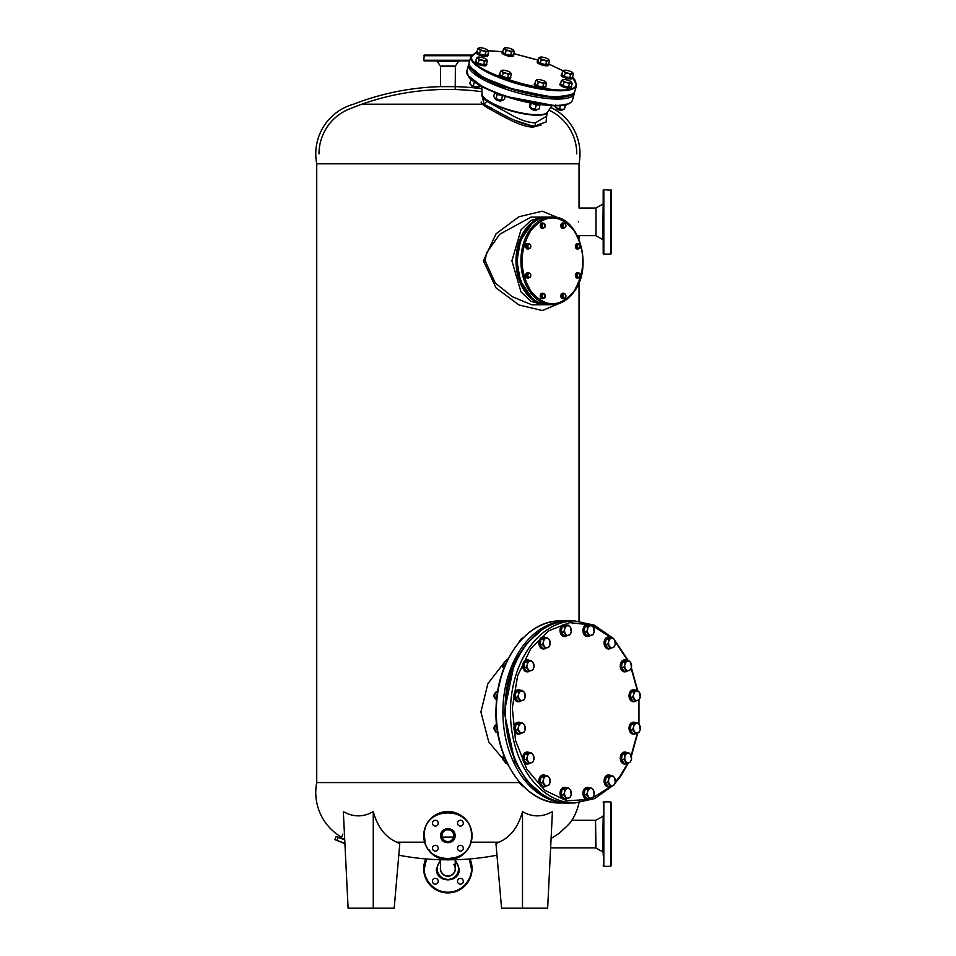 <?xml version="1.0" encoding="UTF-8"?>
<svg xmlns="http://www.w3.org/2000/svg" width="956" height="956" viewBox="0 0 956 956"><rect width="100%" height="100%" fill="white"/><g stroke="black" fill="none" stroke-linecap="round" stroke-linejoin="round"><path stroke-width="1.43" d="M548.923 110.095A48.338 48.338 0 0 1 576.767 153.88M481.991 91.704A257.773 257.773 0 0 0 455.223 89.541L440.537 89.541A257.773 257.773 0 0 0 348.737 109.259A48.338 48.338 0 0 0 318.993 153.88M519.263 782.582L316.735 782.582A51.552 51.552 0 0 0 341.256 837.002M373.258 811.62L373.258 908.2L348.104 908.2L343.335 811.62C353.409 817.284 363.388 817.284 373.258 811.62C377.584 827.215 385.483 837.408 396.931 842.212L424.607 842.212M471.153 842.212L498.817 842.212C510.229 837.468 518.128 827.263 522.502 811.62C532.301 817.284 542.267 817.284 552.425 811.62L547.657 908.2L522.502 908.2L522.502 811.62M551.098 838.412L558.077 834.086C566.131 827.203 570.732 822.602 571.867 820.296L595.528 820.296L595.528 847.876L602.686 851.7L603.188 815.635M578.954 802.801A51.552 51.552 0 0 1 571.867 820.296M455.379 66.119L458.545 61.315L437.215 61.315L440.369 66.119L455.379 66.119L455.223 89.541L455.223 86.638L440.537 86.638A260.677 260.677 0 0 0 353.577 104.192A51.552 51.552 0 0 0 316.735 163.811L579.025 163.811A51.552 51.552 0 0 0 550.692 107.371M398.783 855.202A260.677 260.677 0 0 0 440.537 859.767L445.639 859.767L440.537 859.767L440.537 868.717A7.349 7.349 0 0 0 447.874 876.066A7.349 7.349 0 0 0 455.223 868.717L455.223 859.767L450.109 859.767L455.223 859.767A260.677 260.677 0 0 0 496.965 855.202M522.502 908.2L501.553 908.2L495.973 843.718L498.817 842.212M396.931 842.212L399.775 843.718L394.195 908.2L373.258 908.2M546.963 113.083L546.103 121.938L535.42 125.822C520.411 126.264 495.602 109.964 483.856 104.192L361.918 104.192M483.856 104.192L482.063 94.166M455.223 86.638A260.677 260.677 0 0 1 481.872 88.753M532.05 298.141L520.351 280.765L516.909 260.857L520.638 240.195L532.05 223.573M469.241 65.104L477.331 75.022L499.761 86.112L556.249 98.229L573.481 93.712M568.521 620.958L567.267 620.934A91.023 64.363 -90 0 0 502.904 711.969A91.023 64.363 -90 0 0 567.267 802.992L560.658 802.992A91.023 64.363 -90 0 1 496.295 711.969L496.295 711.933M467.986 75.524L482.888 87.056L505.246 96.305L555.197 105.746M542.04 794.233L526.756 780.646L514.77 761.502L504.266 712.196L514.304 663.428L526.266 643.89L542.04 629.705M578.296 221.864C579.085 239.657 579.085 239.657 578.296 221.864C579.085 204.07 579.085 204.07 578.296 221.864M560.395 303.028L542.279 310.533L518.953 304.964L496.092 287.971L483.413 260.857L496.092 233.742L518.953 216.737L542.279 211.18L560.395 218.685M508.186 765.159L488.767 741.999L480.916 711.969L487.871 683.66L505.282 661.217M505.485 661.038L508.186 658.768M511.902 260.857L520.972 229.87L531.034 220.37L542.889 217.036L546.987 217.036A43.821 30.986 -90 0 1 547.728 217.048L546.987 217.036A43.821 30.986 -90 0 0 516.001 260.857A43.821 30.986 -90 0 0 516.025 262.291A43.821 30.986 -90 0 0 546.987 304.677L542.889 304.677L531.034 301.343L520.972 291.843L511.902 260.857M551.301 217.036L531.034 217.108L499.773 234.22L486.437 253.041L485.158 260.857L495.363 283.096L512.428 296.778L531.787 304.773L551.289 304.677M486.903 101.348L513.719 116.273C521.677 120.444 528.835 122.655 535.205 122.906L546.497 116.273L547.657 112.019A33.998 8.7 -164.7 0 1 538.192 115.198A33.998 8.7 -164.7 0 1 514.914 111.912A33.998 8.7 -164.7 0 1 482.099 94.047L481.932 94.644A33.998 8.7 15.3 0 0 486.903 101.348L483.903 104.192M541.072 95.481L537.224 95.361M502.88 86.267L499.797 85.108M541.216 124.997L533.257 127.029C521.426 127.507 501.613 115.461 490.07 109.259L493.344 109.259M491.444 107.753L490.07 109.259A33.627 8.604 -164.7 0 1 481.071 101.969M514.28 120.133L530.377 125.379M611.243 208.241L611.243 218.757M603.188 234.208L603.188 190.292A0.645 0.645 -0 0 1 603.834 189.647L611.243 190.292A0.645 0.645 -0 0 0 610.597 189.647L610.597 254.093L611.243 253.448A0.645 0.645 180 0 1 610.597 254.093L603.834 254.093A0.645 0.645 180 0 1 603.188 253.448L603.188 242.991M611.243 190.292L611.243 253.448M603.188 209.519L603.188 206.544M603.188 190.292L603.188 253.448L603.834 254.093L603.834 189.647L603.188 190.292M469.814 60.24L423.711 60.24L424.356 60.885A0.645 0.645 -90 0 1 423.711 60.24L424.356 55.078A0.645 0.645 -90 0 0 423.711 55.723L471.141 55.723M424.356 55.078L471.404 55.078A0.645 0.645 90 0 1 471.511 55.09M457.506 60.885L432.447 60.885M463.313 55.078L457.506 55.078M435.35 55.078L432.447 55.078M471.404 55.078L472.049 55.723M424.356 60.885L469.647 60.885M476.482 52.174L471.726 56.44C466.146 73.397 576.886 102.71 576.014 84.044L572.823 77.794M563.132 70.852L548.923 64.112M538.12 60.144L513.766 53.656M502.354 51.743L488.169 50.716M556.392 107.789L556.308 108.112A3.227 0.825 15.3 0 0 556.308 108.112A3.227 0.825 15.3 0 0 556.308 108.136A3.227 0.825 15.3 0 0 556.368 108.351A3.227 0.825 15.3 0 0 559.2 109.749A3.227 0.825 15.3 0 0 562.355 109.988A3.227 0.825 15.3 0 0 562.522 109.809A3.227 0.825 15.3 0 0 562.534 109.785M561.447 80.531L562.893 80.806A4.828 1.231 -164.7 0 0 566.86 82.491A4.828 1.231 -164.7 0 0 570.971 82.945A4.828 1.231 -164.7 0 0 571.592 82.168A4.828 1.231 -164.7 0 0 571.138 81.714L572.214 83.375L570.971 82.945L569.358 83.901L566.86 82.491L563.968 82.479L562.893 80.806A4.828 1.231 -164.7 0 1 562.355 80.017A4.828 1.231 -164.7 0 1 562.618 79.707A4.828 1.231 -164.7 0 1 563.06 79.575A4.828 1.231 -164.7 0 1 567.183 80.017A4.828 1.231 -164.7 0 1 571.138 81.714L572.214 83.375L571.318 86.649L568.462 87.175L563.072 85.753L560.539 83.805L561.447 80.531L563.06 79.575M556.535 108.542A2.904 0.741 15.3 0 0 556.583 108.709A2.904 0.741 15.3 0 0 559.14 109.976A2.904 0.741 15.3 0 0 561.985 110.191A2.904 0.741 15.3 0 0 562.116 110.071M569.358 83.901L568.462 87.175M563.968 82.479L563.072 85.753M561.184 75.189A5.963 1.53 15.3 0 0 561.16 75.249A5.963 1.53 15.3 0 0 561.16 75.297A5.963 1.53 15.3 0 0 566.609 78.32A5.963 1.53 15.3 0 0 572.668 78.404A5.963 1.53 15.3 0 0 572.668 78.344M572.68 76.874A5.963 1.53 -164.7 0 1 572.919 77.448A5.963 1.53 -164.7 0 1 572.907 77.496A5.963 1.53 -164.7 0 1 566.86 77.424A5.963 1.53 -164.7 0 1 561.399 74.401A5.963 1.53 -164.7 0 1 561.411 74.341A5.963 1.53 -164.7 0 1 561.937 73.923M562.678 71.222L564.124 71.497A4.828 1.231 -164.7 0 0 568.091 73.182A4.828 1.231 -164.7 0 0 572.214 73.636A4.828 1.231 -164.7 0 0 572.823 72.871A4.828 1.231 -164.7 0 0 572.369 72.405L573.445 74.078L572.214 73.636L570.589 74.592L568.091 73.182L565.199 73.17L564.124 71.497A4.828 1.231 -164.7 0 1 563.586 70.72A4.828 1.231 -164.7 0 1 563.849 70.409A4.828 1.231 -164.7 0 1 564.291 70.266A4.828 1.231 -164.7 0 1 568.414 70.72A4.828 1.231 -164.7 0 1 572.369 72.405L573.445 74.078L572.548 77.352L569.692 77.866L564.303 76.444L561.77 74.496L562.678 71.222L564.291 70.266M570.589 74.592L569.692 77.866M565.199 73.17L564.303 76.444M502.055 52.735A5.963 1.53 15.3 0 0 502.043 52.783A5.963 1.53 15.3 0 0 502.031 52.831A5.963 1.53 15.3 0 0 507.493 55.854A5.963 1.53 15.3 0 0 513.539 55.938A5.963 1.53 15.3 0 0 513.551 55.878M513.551 54.408A5.963 1.53 -164.7 0 1 513.802 54.982A5.963 1.53 -164.7 0 1 513.79 55.03A5.963 1.53 -164.7 0 1 507.732 54.958A5.963 1.53 -164.7 0 1 502.282 51.935A5.963 1.53 -164.7 0 1 502.282 51.875A5.963 1.53 -164.7 0 1 502.808 51.457M538.694 58.065L540.152 58.34A4.828 1.231 -164.7 0 0 544.107 60.025A4.828 1.231 -164.7 0 0 548.23 60.479A4.828 1.231 -164.7 0 0 548.852 59.714A4.828 1.231 -164.7 0 0 548.397 59.248L549.461 60.909L548.23 60.479L546.605 61.435L544.107 60.025L541.227 60.013L540.152 58.34A4.828 1.231 -164.7 0 1 539.602 57.563A4.828 1.231 -164.7 0 1 539.865 57.241A4.828 1.231 -164.7 0 1 540.307 57.109A4.828 1.231 -164.7 0 1 544.43 57.563A4.828 1.231 -164.7 0 1 548.397 59.248L549.461 60.909L548.565 64.183L545.709 64.709L540.319 63.287L537.798 61.339L538.694 58.065L540.307 57.109M546.605 61.435L545.709 64.709M541.227 60.013L540.319 63.287M487.835 54.408A5.963 1.53 -164.7 0 1 488.074 54.982A5.963 1.53 -164.7 0 1 488.062 55.03A5.963 1.53 -164.7 0 1 482.015 54.958A5.963 1.53 -164.7 0 1 476.554 51.935A5.963 1.53 -164.7 0 1 476.566 51.875L476.315 52.783A5.963 1.53 15.3 0 0 476.315 52.783A5.963 1.53 15.3 0 0 476.303 52.831A5.963 1.53 15.3 0 0 481.764 55.854A5.963 1.53 15.3 0 0 487.811 55.938A5.963 1.53 15.3 0 0 487.823 55.878M475.108 62.032A5.963 1.53 15.3 0 0 475.084 62.08A5.963 1.53 15.3 0 0 475.072 62.14A5.963 1.53 15.3 0 0 480.533 65.163A5.963 1.53 15.3 0 0 486.58 65.235A5.963 1.53 15.3 0 0 486.592 65.187M486.604 63.717A5.963 1.53 -164.7 0 1 486.843 64.291A5.963 1.53 -164.7 0 1 486.831 64.339A5.963 1.53 -164.7 0 1 480.784 64.255A5.963 1.53 -164.7 0 1 475.323 61.232A5.963 1.53 -164.7 0 1 475.335 61.184A5.963 1.53 -164.7 0 1 475.849 60.766M559.953 84.498A5.963 1.53 15.3 0 0 559.929 84.546A5.963 1.53 15.3 0 0 559.917 84.606A5.963 1.53 15.3 0 0 565.378 87.629A5.963 1.53 15.3 0 0 571.425 87.701A5.963 1.53 15.3 0 0 571.437 87.653M571.449 86.183A5.963 1.53 -164.7 0 1 571.688 86.757A5.963 1.53 -164.7 0 1 571.676 86.805A5.963 1.53 -164.7 0 1 565.629 86.721A5.963 1.53 -164.7 0 1 560.168 83.698A5.963 1.53 -164.7 0 1 560.18 83.65A5.963 1.53 -164.7 0 1 560.706 83.232M537.2 62.032A5.963 1.53 15.3 0 0 537.188 62.08A5.963 1.53 15.3 0 0 537.176 62.14A5.963 1.53 15.3 0 0 542.626 65.163A5.963 1.53 15.3 0 0 548.684 65.235A5.963 1.53 15.3 0 0 548.696 65.187M548.696 63.717A5.963 1.53 -164.7 0 1 548.935 64.291A5.963 1.53 -164.7 0 1 548.935 64.339A5.963 1.53 -164.7 0 1 542.877 64.255A5.963 1.53 -164.7 0 1 537.427 61.232A5.963 1.53 -164.7 0 1 537.427 61.184A5.963 1.53 -164.7 0 1 537.953 60.766M503.549 48.756L505.007 49.031A4.828 1.231 -164.7 0 0 508.962 50.728A4.828 1.231 -164.7 0 0 513.085 51.17A4.828 1.231 -164.7 0 0 513.707 50.405A4.828 1.231 -164.7 0 0 513.253 49.939L514.316 51.612L513.085 51.17L511.46 52.126L508.962 50.728L506.083 50.704L505.007 49.031A4.828 1.231 -164.7 0 1 504.457 48.254A4.828 1.231 -164.7 0 1 504.72 47.943A4.828 1.231 -164.7 0 1 505.174 47.8A4.828 1.231 -164.7 0 1 509.285 48.254A4.828 1.231 -164.7 0 1 513.253 49.939L514.316 51.612L513.42 54.886L510.564 55.4L505.186 53.978L502.653 52.03L503.549 48.756L505.174 47.8M511.46 52.126L510.564 55.4M506.083 50.704L505.186 53.978M495.459 98.779A3.227 0.825 15.3 0 0 495.447 98.803A3.227 0.825 15.3 0 0 495.435 98.827A3.227 0.825 15.3 0 0 495.495 99.042A3.227 0.825 15.3 0 0 498.339 100.452A3.227 0.825 15.3 0 0 501.494 100.691A3.227 0.825 15.3 0 0 501.661 100.511A3.227 0.825 15.3 0 0 501.661 100.476L501.745 100.189M500.574 71.222L502.031 71.497A4.828 1.231 -164.7 0 0 505.987 73.182A4.828 1.231 -164.7 0 0 510.11 73.636A4.828 1.231 -164.7 0 0 510.731 72.871A4.828 1.231 -164.7 0 0 510.277 72.405L511.352 74.078L510.11 73.636L508.496 74.592L505.987 73.182L503.107 73.17L502.031 71.497A4.828 1.231 -164.7 0 1 501.494 70.72A4.828 1.231 -164.7 0 1 501.745 70.409A4.828 1.231 -164.7 0 1 502.199 70.266A4.828 1.231 -164.7 0 1 506.322 70.72A4.828 1.231 -164.7 0 1 510.277 72.405L511.352 74.078L510.444 77.352L507.588 77.866L502.211 76.444L499.677 74.496L500.574 71.222L502.199 70.266M495.662 99.233A2.904 0.741 15.3 0 0 495.722 99.4A2.904 0.741 15.3 0 0 498.267 100.667A2.904 0.741 15.3 0 0 501.111 100.882A2.904 0.741 15.3 0 0 501.243 100.774M508.496 74.592L507.588 77.866M503.107 73.17L502.211 76.444M530.676 107.789L530.592 108.112A3.227 0.825 15.3 0 0 530.592 108.112A3.227 0.825 15.3 0 0 530.58 108.136A3.227 0.825 15.3 0 0 530.64 108.351A3.227 0.825 15.3 0 0 533.472 109.749A3.227 0.825 15.3 0 0 536.639 109.988A3.227 0.825 15.3 0 0 536.806 109.809A3.227 0.825 15.3 0 0 536.806 109.785M535.719 80.531L537.176 80.806A4.828 1.231 -164.7 0 0 541.132 82.491A4.828 1.231 -164.7 0 0 545.255 82.945A4.828 1.231 -164.7 0 0 545.876 82.168A4.828 1.231 -164.7 0 0 545.422 81.714L546.485 83.375L545.255 82.945L543.629 83.901L541.132 82.491L538.252 82.479L537.176 80.806A4.828 1.231 -164.7 0 1 536.627 80.017A4.828 1.231 -164.7 0 1 536.89 79.707A4.828 1.231 -164.7 0 1 537.344 79.575A4.828 1.231 -164.7 0 1 541.455 80.017A4.828 1.231 -164.7 0 1 545.422 81.714L546.485 83.375L545.589 86.649L542.733 87.175L537.356 85.753L534.822 83.805L535.719 80.531L537.344 79.575M530.807 108.542A2.904 0.741 15.3 0 0 530.867 108.709A2.904 0.741 15.3 0 0 533.412 109.976A2.904 0.741 15.3 0 0 536.256 110.191A2.904 0.741 15.3 0 0 536.388 110.071M543.629 83.901L542.733 87.175M538.252 82.479L537.356 85.753M477.833 48.756L479.279 49.031A4.828 1.231 -164.7 0 0 483.246 50.728A4.828 1.231 -164.7 0 0 487.357 51.17A4.828 1.231 -164.7 0 0 487.978 50.405A4.828 1.231 -164.7 0 0 487.524 49.939L488.6 51.612L487.357 51.17L485.744 52.126L483.246 50.728L480.354 50.704L479.279 49.031A4.828 1.231 -164.7 0 1 478.741 48.254A4.828 1.231 -164.7 0 1 479.004 47.943A4.828 1.231 -164.7 0 1 479.446 47.8A4.828 1.231 -164.7 0 1 483.569 48.254A4.828 1.231 -164.7 0 1 487.524 49.939L488.6 51.612L487.703 54.886L484.847 55.4L479.458 53.978L476.925 52.03L477.833 48.756L479.446 47.8M485.744 52.126L484.847 55.4M480.354 50.704L479.458 53.978M471.547 85.323L471.463 85.646A3.227 0.825 15.3 0 0 471.463 85.646A3.227 0.825 15.3 0 0 471.463 85.67A3.227 0.825 15.3 0 0 471.523 85.885A3.227 0.825 15.3 0 0 474.355 87.283A3.227 0.825 15.3 0 0 477.51 87.522A3.227 0.825 15.3 0 0 477.677 87.343A3.227 0.825 15.3 0 0 477.689 87.319M476.59 58.065L478.048 58.34A4.828 1.231 -164.7 0 0 482.003 60.025A4.828 1.231 -164.7 0 0 486.126 60.479A4.828 1.231 -164.7 0 0 486.747 59.714A4.828 1.231 -164.7 0 0 486.293 59.248L487.369 60.909L486.126 60.479L484.513 61.435L482.003 60.025L479.123 60.013L478.048 58.34A4.828 1.231 -164.7 0 1 477.51 57.563A4.828 1.231 -164.7 0 1 477.773 57.241A4.828 1.231 -164.7 0 1 478.215 57.109A4.828 1.231 -164.7 0 1 482.338 57.563A4.828 1.231 -164.7 0 1 486.293 59.248L487.369 60.909L486.473 64.183L483.617 64.709L478.227 63.287L475.694 61.339L476.59 58.065L478.215 57.109M471.69 86.076A2.904 0.741 15.3 0 0 471.738 86.243A2.904 0.741 15.3 0 0 474.296 87.51A2.904 0.741 15.3 0 0 477.14 87.725A2.904 0.741 15.3 0 0 477.271 87.605M484.513 61.435L483.617 64.709M479.123 60.013L478.227 63.287M534.225 84.498A5.963 1.53 15.3 0 0 534.213 84.546A5.963 1.53 15.3 0 0 534.201 84.606A5.963 1.53 15.3 0 0 539.662 87.629A5.963 1.53 15.3 0 0 545.709 87.701A5.963 1.53 15.3 0 0 545.721 87.653M545.721 86.183A5.963 1.53 -164.7 0 1 545.972 86.757A5.963 1.53 -164.7 0 1 545.96 86.805A5.963 1.53 -164.7 0 1 539.901 86.721A5.963 1.53 -164.7 0 1 534.452 83.698A5.963 1.53 -164.7 0 1 534.464 83.65A5.963 1.53 -164.7 0 1 534.978 83.232M499.08 75.189A5.963 1.53 15.3 0 0 499.068 75.249A5.963 1.53 15.3 0 0 499.056 75.297A5.963 1.53 15.3 0 0 504.517 78.32A5.963 1.53 15.3 0 0 510.564 78.404A5.963 1.53 15.3 0 0 510.576 78.344M510.576 76.874A5.963 1.53 -164.7 0 1 510.827 77.448A5.963 1.53 -164.7 0 1 510.815 77.496A5.963 1.53 -164.7 0 1 504.756 77.424A5.963 1.53 -164.7 0 1 499.307 74.401A5.963 1.53 -164.7 0 1 499.319 74.341A5.963 1.53 -164.7 0 1 499.833 73.923M470.495 78.822L470.471 78.906A5.963 1.53 15.3 0 0 470.567 79.348A5.963 1.53 15.3 0 0 473.053 80.997M471.798 78.954L471.344 80.077M480.378 85.658L479.326 86.829A4.828 1.231 15.3 0 0 479.326 86.829L475.813 86.781A4.828 1.231 15.3 0 0 479.303 86.841L478.645 86.614L479.087 85M470.244 84.176A4.828 1.231 15.3 0 0 470.328 84.379A4.828 1.231 15.3 0 0 471.392 85.239A4.828 1.231 15.3 0 0 475.813 86.781L471.392 85.239L469.814 83.542L470.746 80.125M474.307 82.144L473.363 85.55M496.021 93.15L497.024 94.811L498.339 94.668M494.264 97.464A4.828 1.231 15.3 0 0 494.3 97.536A4.828 1.231 15.3 0 0 494.694 97.954A4.828 1.231 15.3 0 0 498.578 99.651A4.828 1.231 15.3 0 0 502.76 100.153A4.828 1.231 15.3 0 0 503.286 99.998A4.828 1.231 15.3 0 0 503.346 99.962M501.338 95.481L502.402 96.269L504.087 95.349M505.246 96.329L504.445 99.221L502.76 100.153L498.578 99.651L494.694 97.954L493.69 96.293L494.694 97.954M502.402 96.269L501.458 99.687M497.024 94.811L496.08 98.217M494.634 92.875L493.69 96.293M535.193 104.491L536.208 105.363L537.2 104.921M539.782 105.088L539.327 108.841L537.105 109.498L532.528 108.59L529.445 106.845A4.828 1.231 15.3 0 0 532.528 108.59A4.828 1.231 15.3 0 0 537.105 109.498A4.828 1.231 15.3 0 0 538.431 109.307A4.828 1.231 15.3 0 0 538.598 109.175M530.771 102.029L531.106 103.583L532.289 103.511M539.327 108.841L538.431 109.307M529.445 106.845L529.779 102.854M536.208 105.363L535.276 108.781M531.106 103.583L530.174 107M564.59 105.1L565.355 105.614L565.725 104.216M555.054 106.654L555.173 106.845A4.828 1.231 15.3 0 0 557.157 108.159A4.828 1.231 15.3 0 0 561.817 109.426A4.828 1.231 15.3 0 0 564.148 109.307L564.363 109.187M565.355 105.614L564.422 109.02L561.817 109.426L557.157 108.159L555.089 106.486L555.448 105.1M555.293 105.793L555.089 106.486M560.371 105.602L559.595 108.446M494.479 92.385A5.963 1.53 15.3 0 0 497 94.142A5.963 1.53 15.3 0 0 503.633 95.791M531.655 103.224A5.963 1.53 15.3 0 0 536.471 104.79A5.963 1.53 15.3 0 0 540.965 104.73M564.327 105.088A5.963 1.53 15.3 0 0 565.856 105.052A5.963 1.53 15.3 0 0 566.812 104.527L566.824 104.479M530.95 230.432C519.156 250.711 519.156 270.99 530.95 291.269C545.29 307.94 559.63 307.94 573.97 291.269C585.753 270.99 585.753 250.711 573.97 230.432C559.63 213.762 545.29 213.762 530.95 230.432M541.992 296.611L542.434 295.44A2.091 1.482 -90 0 1 542.817 294.508A2.091 1.482 -90 0 1 543.486 293.958L541.371 294.269L540.929 296.611L542.136 298.32L543.199 298.32L541.992 296.611L540.929 296.611M544.084 293.647L544.908 294.508A2.091 1.482 -90 0 1 545.302 296.527A2.091 1.482 -90 0 1 544.251 298.009A2.091 1.482 -90 0 1 542.817 297.459A2.091 1.482 -90 0 1 542.434 295.44L542.434 294.269L543.486 293.958A2.091 1.482 -90 0 1 544.908 294.508L544.848 297.686L543.199 298.32M541.371 294.269L542.434 294.269M542.375 293.265A2.737 1.936 90 0 0 542.172 293.241A2.737 1.936 90 0 0 540.797 294.042A2.737 1.936 90 0 0 540.379 297.029A2.737 1.936 90 0 0 542.172 298.726A2.737 1.936 90 0 0 542.375 298.702M543.749 298.164A2.737 1.936 -90 0 1 542.578 298.726A2.737 1.936 -90 0 1 540.785 297.029A2.737 1.936 -90 0 1 541.216 294.042A2.737 1.936 -90 0 1 542.578 293.241A2.737 1.936 -90 0 1 543.594 293.647M527.437 276.033L527.891 274.862A2.091 1.482 -90 0 1 528.274 273.93A2.091 1.482 -90 0 1 528.931 273.38L526.816 273.691L526.374 276.033L527.592 277.742L528.644 277.742L527.437 276.033L526.374 276.033M529.528 273.069L530.365 273.93A2.091 1.482 -90 0 1 530.747 275.949A2.091 1.482 -90 0 1 529.696 277.431A2.091 1.482 -90 0 1 528.274 276.882A2.091 1.482 -90 0 1 527.891 274.862L527.879 273.691L528.931 273.38A2.091 1.482 -90 0 1 530.365 273.93L530.293 277.109L528.644 277.742M526.816 273.691L527.879 273.691M527.437 246.935L527.891 245.764A2.091 1.482 -90 0 1 528.274 244.82A2.091 1.482 -90 0 1 528.931 244.282L526.816 244.593L526.374 246.935L527.592 248.644L528.644 248.644L527.437 246.935L526.374 246.935M529.528 243.971L530.365 244.82A2.091 1.482 -90 0 1 530.747 246.851A2.091 1.482 -90 0 1 529.696 248.321A2.091 1.482 -90 0 1 528.274 247.783A2.091 1.482 -90 0 1 527.891 245.764L527.879 244.593L528.931 244.282A2.091 1.482 -90 0 1 530.365 244.82L530.293 248.01L528.644 248.644M526.816 244.593L527.879 244.593M562.57 296.611L563.012 295.44A2.091 1.482 -90 0 1 563.395 294.508A2.091 1.482 -90 0 1 564.064 293.958L561.949 294.269L561.507 296.611L562.714 298.32L563.777 298.32L562.57 296.611L561.507 296.611M564.661 293.647L565.486 294.508A2.091 1.482 -90 0 1 565.88 296.527A2.091 1.482 -90 0 1 564.829 298.009A2.091 1.482 -90 0 1 563.395 297.459A2.091 1.482 -90 0 1 563.012 295.44L563.012 294.269L564.064 293.958A2.091 1.482 -90 0 1 565.486 294.508L565.426 297.686L563.777 298.32M561.949 294.269L563.012 294.269M577.113 276.033L577.567 274.862A2.091 1.482 -90 0 1 577.95 273.93A2.091 1.482 -90 0 1 578.607 273.38L576.504 273.691L576.062 276.033L577.269 277.742L578.32 277.742L577.113 276.033L576.062 276.033M579.205 273.069L580.041 273.93A2.091 1.482 -90 0 1 580.423 275.949A2.091 1.482 -90 0 1 579.384 277.431A2.091 1.482 -90 0 1 577.95 276.882A2.091 1.482 -90 0 1 577.567 274.862L577.555 273.691L578.607 273.38A2.091 1.482 -90 0 1 580.041 273.93L579.969 277.109L578.32 277.742M576.504 273.691L577.555 273.691M562.57 226.357L563.012 225.186A2.091 1.482 -90 0 1 563.395 224.242A2.091 1.482 -90 0 1 564.064 223.704L561.949 224.015L561.507 226.357L562.714 228.066L563.777 228.066L562.57 226.357L561.507 226.357M564.661 223.393L565.486 224.242A2.091 1.482 -90 0 1 565.88 226.273A2.091 1.482 -90 0 1 564.829 227.743A2.091 1.482 -90 0 1 563.395 227.205A2.091 1.482 -90 0 1 563.012 225.186L563.012 224.015L564.064 223.704A2.091 1.482 -90 0 1 565.486 224.242L565.426 227.432L563.777 228.066M561.949 224.015L563.012 224.015M577.113 246.935L577.567 245.764A2.091 1.482 -90 0 1 577.95 244.82A2.091 1.482 -90 0 1 578.607 244.282L576.504 244.593L576.062 246.935L577.269 248.644L578.32 248.644L577.113 246.935L576.062 246.935M579.205 243.971L580.041 244.82A2.091 1.482 -90 0 1 580.423 246.851A2.091 1.482 -90 0 1 579.384 248.321A2.091 1.482 -90 0 1 577.95 247.783A2.091 1.482 -90 0 1 577.567 245.764L577.555 244.593L578.607 244.282A2.091 1.482 -90 0 1 580.041 244.82L579.969 248.01L578.32 248.644M576.504 244.593L577.555 244.593M541.992 226.357L542.434 225.186A2.091 1.482 -90 0 1 542.817 224.242A2.091 1.482 -90 0 1 543.486 223.704L541.371 224.015L540.929 226.357L542.136 228.066L543.199 228.066L541.992 226.357L540.929 226.357M544.084 223.393L544.908 224.242A2.091 1.482 -90 0 1 545.302 226.273A2.091 1.482 -90 0 1 544.251 227.743A2.091 1.482 -90 0 1 542.817 227.205A2.091 1.482 -90 0 1 542.434 225.186L542.434 224.015L543.486 223.704A2.091 1.482 -90 0 1 544.908 224.242L544.848 227.432L543.199 228.066M541.371 224.015L542.434 224.015M527.82 272.687A2.737 1.936 90 0 0 527.616 272.663A2.737 1.936 90 0 0 526.254 273.464A2.737 1.936 90 0 0 525.836 276.451A2.737 1.936 90 0 0 527.616 278.148A2.737 1.936 90 0 0 527.82 278.124M529.194 277.587A2.737 1.936 -90 0 1 528.035 278.148A2.737 1.936 -90 0 1 526.242 276.451A2.737 1.936 -90 0 1 526.66 273.464A2.737 1.936 -90 0 1 528.035 272.663A2.737 1.936 -90 0 1 529.038 273.069M527.82 243.577A2.737 1.936 90 0 0 527.616 243.565A2.737 1.936 90 0 0 526.254 244.366A2.737 1.936 90 0 0 525.836 247.353A2.737 1.936 90 0 0 527.616 249.038A2.737 1.936 90 0 0 527.82 249.026M529.194 248.488A2.737 1.936 -90 0 1 528.035 249.038A2.737 1.936 -90 0 1 526.242 247.353A2.737 1.936 -90 0 1 526.66 244.366A2.737 1.936 -90 0 1 528.035 243.565A2.737 1.936 -90 0 1 529.038 243.971M562.953 293.265A2.737 1.936 90 0 0 562.749 293.241A2.737 1.936 90 0 0 561.375 294.042A2.737 1.936 90 0 0 560.957 297.029A2.737 1.936 90 0 0 562.749 298.726A2.737 1.936 90 0 0 562.953 298.702M564.327 298.164A2.737 1.936 -90 0 1 563.156 298.726A2.737 1.936 -90 0 1 561.363 297.029A2.737 1.936 -90 0 1 561.793 294.042A2.737 1.936 -90 0 1 563.156 293.241A2.737 1.936 -90 0 1 564.171 293.647M577.508 272.687A2.737 1.936 90 0 0 577.293 272.663A2.737 1.936 90 0 0 575.93 273.464A2.737 1.936 90 0 0 575.512 276.451A2.737 1.936 90 0 0 577.293 278.148A2.737 1.936 90 0 0 577.508 278.124M578.87 277.587A2.737 1.936 -90 0 1 577.711 278.148A2.737 1.936 -90 0 1 575.918 276.451A2.737 1.936 -90 0 1 576.337 273.464A2.737 1.936 -90 0 1 577.711 272.663A2.737 1.936 -90 0 1 578.727 273.069M562.953 222.999A2.737 1.936 90 0 0 562.749 222.987A2.737 1.936 90 0 0 561.375 223.788A2.737 1.936 90 0 0 560.957 226.775A2.737 1.936 90 0 0 562.749 228.46A2.737 1.936 90 0 0 562.953 228.448M564.327 227.91A2.737 1.936 -90 0 1 563.156 228.46A2.737 1.936 -90 0 1 561.363 226.775A2.737 1.936 -90 0 1 561.793 223.788A2.737 1.936 -90 0 1 563.156 222.987A2.737 1.936 -90 0 1 564.171 223.393M577.508 243.577A2.737 1.936 90 0 0 577.293 243.565A2.737 1.936 90 0 0 575.93 244.366A2.737 1.936 90 0 0 575.512 247.353A2.737 1.936 90 0 0 577.293 249.038A2.737 1.936 90 0 0 577.508 249.026M578.87 248.488A2.737 1.936 -90 0 1 577.711 249.038A2.737 1.936 -90 0 1 575.918 247.353A2.737 1.936 -90 0 1 576.337 244.366A2.737 1.936 -90 0 1 577.711 243.565A2.737 1.936 -90 0 1 578.727 243.971M542.375 222.999A2.737 1.936 90 0 0 542.172 222.987A2.737 1.936 90 0 0 540.797 223.788A2.737 1.936 90 0 0 540.379 226.775A2.737 1.936 90 0 0 542.172 228.46A2.737 1.936 90 0 0 542.375 228.448M543.749 227.91A2.737 1.936 -90 0 1 542.578 228.46A2.737 1.936 -90 0 1 540.785 226.775A2.737 1.936 -90 0 1 541.216 223.788A2.737 1.936 -90 0 1 542.578 222.987A2.737 1.936 -90 0 1 543.594 223.393M611.207 637.592L591.346 624.997L569.633 622.643L548.636 630.793L530.831 648.515L517.65 675.701L512.308 707.798L515.523 740.446L526.852 769.257L544.777 790.337L566.872 800.829L590.163 799.347L611.493 786.059M615.306 782.08L620.563 775.424L627.829 763.127M631.139 755.622L637.389 732.965M638.596 723.835L638.596 700.103M637.293 690.399L631.139 668.304M627.674 660.488L615.317 641.87M623.838 759.506L624.877 756.817A4.828 3.418 -90 0 1 625.762 754.654A4.828 3.418 -90 0 1 627.291 753.4L628.666 752.683L626.18 752.683L622.38 754.117L621.352 759.506L624.149 763.45L626.622 763.45L623.838 759.506L621.352 759.506M628.666 752.683L630.59 754.654A4.828 3.418 -90 0 1 631.474 759.315A4.828 3.418 -90 0 1 629.06 762.721A4.828 3.418 -90 0 1 625.762 761.478A4.828 3.418 -90 0 1 624.877 756.817L624.865 754.117L627.291 753.4A4.828 3.418 -90 0 1 630.59 754.654L631.474 759.315L630.434 762.004L626.622 763.45M622.38 754.117L624.865 754.117M633.589 689.838A5.963 4.218 90 0 0 633.242 689.814A5.963 4.218 90 0 0 630.267 691.558A5.963 4.218 90 0 0 629.347 698.059A5.963 4.218 90 0 0 633.242 701.74A5.963 4.218 90 0 0 633.589 701.716M635.931 701.023A5.963 4.218 -90 0 1 633.924 701.74A5.963 4.218 -90 0 1 630.028 698.059A5.963 4.218 -90 0 1 630.948 691.558A5.963 4.218 -90 0 1 633.924 689.814A5.963 4.218 -90 0 1 635.74 690.399M586.506 794.783L587.546 792.094A4.828 3.418 -90 0 1 588.43 789.931A4.828 3.418 -90 0 1 589.96 788.676L591.334 787.959L588.848 787.959L585.036 789.405L584.02 794.783L586.805 798.726L589.29 798.726L586.506 794.783L584.02 794.783M591.334 787.959L593.258 789.931A4.828 3.418 -90 0 1 594.142 794.591A4.828 3.418 -90 0 1 591.728 798.009A4.828 3.418 -90 0 1 588.43 796.754A4.828 3.418 -90 0 1 587.546 792.094L587.522 789.405L589.96 788.676A4.828 3.418 -90 0 1 593.258 789.931L594.142 794.591L593.102 797.292L589.29 798.726M585.036 789.405L587.522 789.405M607.658 782.402L608.697 779.702A4.828 3.418 -90 0 1 609.57 777.539A4.828 3.418 -90 0 1 611.111 776.296L612.485 775.567L610 775.567L606.188 777.013L605.172 782.402L607.956 786.334L610.442 786.334L607.658 782.402L605.172 782.402M612.485 775.567L614.397 777.539A4.828 3.418 -90 0 1 615.282 782.199A4.828 3.418 -90 0 1 612.868 785.617A4.828 3.418 -90 0 1 609.57 784.374A4.828 3.418 -90 0 1 608.697 779.702L608.673 777.013L611.111 776.296A4.828 3.418 -90 0 1 614.397 777.539L615.282 782.199L614.254 784.9L610.442 786.334M606.188 777.013L608.673 777.013M632.597 697.223L633.637 694.534A4.828 3.418 -90 0 1 634.521 692.371A4.828 3.418 -90 0 1 636.051 691.116L637.425 690.399L634.951 690.399L631.139 691.833L630.123 697.223L632.908 701.166L635.393 701.166L632.597 697.223L630.123 697.223M637.425 690.399L639.349 692.371A4.828 3.418 -90 0 1 640.233 697.032A4.828 3.418 -90 0 1 637.819 700.437A4.828 3.418 -90 0 1 634.521 699.195A4.828 3.418 -90 0 1 633.637 694.534L633.625 691.833L636.051 691.116A4.828 3.418 -90 0 1 639.349 692.371L640.233 697.032L639.194 699.72L635.393 701.166M631.139 691.833L633.625 691.833M520.315 640.03A3.227 2.282 90 0 0 519.622 640.699A3.227 2.282 90 0 0 519 642.336M542.458 644.416L543.498 641.727A4.828 3.418 -90 0 1 544.382 639.564A4.828 3.418 -90 0 1 545.912 638.309L547.286 637.592L544.812 637.592L541 639.038L539.985 644.416L542.769 648.359L545.255 648.359L542.458 644.416L539.985 644.416M547.286 637.592L549.21 639.564A4.828 3.418 -90 0 1 550.094 644.225A4.828 3.418 -90 0 1 547.68 647.642A4.828 3.418 -90 0 1 544.382 646.387A4.828 3.418 -90 0 1 543.498 641.727L543.486 639.038L545.912 638.309A4.828 3.418 -90 0 1 549.21 639.564L550.094 644.225L549.055 646.913L545.255 648.359M541 639.038L543.486 639.038M563.61 632.035L564.649 629.335A4.828 3.418 -90 0 1 565.534 627.172A4.828 3.418 -90 0 1 567.063 625.929L568.438 625.2L565.952 625.2L562.152 626.646L561.124 632.035L563.92 635.967L566.394 635.967L563.61 632.035L561.124 632.035M568.438 625.2L570.362 627.172A4.828 3.418 -90 0 1 571.246 631.832A4.828 3.418 -90 0 1 568.832 635.25A4.828 3.418 -90 0 1 565.534 634.007A4.828 3.418 -90 0 1 564.649 629.335L564.638 626.646L567.063 625.929A4.828 3.418 -90 0 1 570.362 627.172L571.246 631.832L570.206 634.533L566.394 635.967M562.152 626.646L564.638 626.646M632.597 729.595L633.637 726.907A4.828 3.418 -90 0 1 634.521 724.744A4.828 3.418 -90 0 1 636.051 723.489L637.425 722.772L634.951 722.772L631.139 724.206L630.123 729.595L632.908 733.539L635.393 733.539L632.597 729.595L630.123 729.595M637.425 722.772L639.349 724.744A4.828 3.418 -90 0 1 640.233 729.404A4.828 3.418 -90 0 1 637.819 732.822A4.828 3.418 -90 0 1 634.521 731.567A4.828 3.418 -90 0 1 633.637 726.907L633.625 724.206L636.051 723.489A4.828 3.418 -90 0 1 639.349 724.744L640.233 729.404L639.194 732.093L635.393 733.539M631.139 724.206L633.625 724.206M607.658 644.416L608.697 641.727A4.828 3.418 -90 0 1 609.57 639.564A4.828 3.418 -90 0 1 611.111 638.309L612.485 637.592L610 637.592L606.188 639.038L605.172 644.416L607.956 648.359L610.442 648.359L607.658 644.416L605.172 644.416M612.485 637.592L614.397 639.564A4.828 3.418 -90 0 1 615.282 644.225A4.828 3.418 -90 0 1 612.868 647.642A4.828 3.418 -90 0 1 609.57 646.387A4.828 3.418 -90 0 1 608.697 641.727L608.673 639.038L611.111 638.309A4.828 3.418 -90 0 1 614.397 639.564L615.282 644.225L614.254 646.913L610.442 648.359M606.188 639.038L608.673 639.038M624.818 752.121A5.963 4.218 90 0 0 624.483 752.097A5.963 4.218 90 0 0 621.496 753.854A5.963 4.218 90 0 0 620.587 760.343A5.963 4.218 90 0 0 624.483 764.023A5.963 4.218 90 0 0 624.818 763.999M627.172 763.306A5.963 4.218 -90 0 1 625.164 764.023A5.963 4.218 -90 0 1 621.269 760.343A5.963 4.218 -90 0 1 622.189 753.854A5.963 4.218 -90 0 1 625.164 752.097A5.963 4.218 -90 0 1 626.969 752.683M624.818 659.927A5.963 4.218 90 0 0 624.483 659.903A5.963 4.218 90 0 0 621.496 661.66A5.963 4.218 90 0 0 620.587 668.148A5.963 4.218 90 0 0 624.483 671.829A5.963 4.218 90 0 0 624.818 671.805M627.172 671.112A5.963 4.218 -90 0 1 625.164 671.829A5.963 4.218 -90 0 1 621.269 668.148A5.963 4.218 -90 0 1 622.189 661.66A5.963 4.218 -90 0 1 625.164 659.903A5.963 4.218 -90 0 1 626.969 660.488M587.486 787.397A5.963 4.218 90 0 0 587.139 787.385A5.963 4.218 90 0 0 584.164 789.13A5.963 4.218 90 0 0 583.256 795.631A5.963 4.218 90 0 0 587.139 799.3A5.963 4.218 90 0 0 587.486 799.288M589.828 798.595A5.963 4.218 -90 0 1 587.832 799.3A5.963 4.218 -90 0 1 583.937 795.631A5.963 4.218 -90 0 1 584.845 789.13A5.963 4.218 -90 0 1 587.832 787.385A5.963 4.218 -90 0 1 589.637 787.959M587.486 624.65A5.963 4.218 90 0 0 587.139 624.627A5.963 4.218 90 0 0 584.164 626.371A5.963 4.218 90 0 0 583.256 632.872A5.963 4.218 90 0 0 587.139 636.553A5.963 4.218 90 0 0 587.486 636.529M589.828 635.836A5.963 4.218 -90 0 1 587.832 636.553A5.963 4.218 -90 0 1 583.937 632.872A5.963 4.218 -90 0 1 584.845 626.371A5.963 4.218 -90 0 1 587.832 624.627A5.963 4.218 -90 0 1 589.637 625.2M633.589 722.21A5.963 4.218 90 0 0 633.242 722.198A5.963 4.218 90 0 0 630.267 723.943A5.963 4.218 90 0 0 629.347 730.432A5.963 4.218 90 0 0 633.242 734.112A5.963 4.218 90 0 0 633.589 734.1M635.931 733.395A5.963 4.218 -90 0 1 633.924 734.112A5.963 4.218 -90 0 1 630.028 730.432A5.963 4.218 -90 0 1 630.948 723.943A5.963 4.218 -90 0 1 633.924 722.198A5.963 4.218 -90 0 1 635.74 722.772M608.637 637.031A5.963 4.218 90 0 0 608.291 637.019A5.963 4.218 90 0 0 605.315 638.763A5.963 4.218 90 0 0 604.395 645.264A5.963 4.218 90 0 0 608.291 648.933A5.963 4.218 90 0 0 608.637 648.921M610.98 648.228A5.963 4.218 -90 0 1 608.984 648.933A5.963 4.218 -90 0 1 605.088 645.264A5.963 4.218 -90 0 1 605.996 638.763A5.963 4.218 -90 0 1 608.984 637.019A5.963 4.218 -90 0 1 610.788 637.592M564.59 787.397A5.963 4.218 90 0 0 564.255 787.385A5.963 4.218 90 0 0 561.268 789.13A5.963 4.218 90 0 0 560.359 795.631A5.963 4.218 90 0 0 564.255 799.3A5.963 4.218 90 0 0 564.59 799.288M566.932 798.595A5.963 4.218 -90 0 1 564.936 799.3A5.963 4.218 -90 0 1 561.041 795.631A5.963 4.218 -90 0 1 561.961 789.13A5.963 4.218 -90 0 1 564.936 787.385A5.963 4.218 -90 0 1 566.741 787.959M543.45 637.031A5.963 4.218 90 0 0 543.104 637.019A5.963 4.218 90 0 0 540.128 638.763A5.963 4.218 90 0 0 539.208 645.264A5.963 4.218 90 0 0 543.104 648.933A5.963 4.218 90 0 0 543.45 648.921M545.792 648.228A5.963 4.218 -90 0 1 543.785 648.933A5.963 4.218 -90 0 1 539.889 645.264A5.963 4.218 -90 0 1 540.809 638.763A5.963 4.218 -90 0 1 543.785 637.019A5.963 4.218 -90 0 1 545.601 637.592M564.59 624.65A5.963 4.218 90 0 0 564.255 624.627A5.963 4.218 90 0 0 561.268 626.371A5.963 4.218 90 0 0 560.359 632.872A5.963 4.218 90 0 0 564.255 636.553A5.963 4.218 90 0 0 564.59 636.529M566.932 635.836A5.963 4.218 -90 0 1 564.936 636.553A5.963 4.218 -90 0 1 561.041 632.872A5.963 4.218 -90 0 1 561.961 626.371A5.963 4.218 -90 0 1 564.936 624.627A5.963 4.218 -90 0 1 566.741 625.2M608.637 775.017A5.963 4.218 90 0 0 608.291 774.993A5.963 4.218 90 0 0 605.315 776.738A5.963 4.218 90 0 0 604.395 783.239A5.963 4.218 90 0 0 608.291 786.919A5.963 4.218 90 0 0 608.637 786.896M610.98 786.202A5.963 4.218 -90 0 1 608.984 786.919A5.963 4.218 -90 0 1 605.088 783.239A5.963 4.218 -90 0 1 605.996 776.738A5.963 4.218 -90 0 1 608.984 774.993A5.963 4.218 -90 0 1 610.788 775.567M495.411 725.174A3.227 2.282 90 0 0 494.67 725.879A3.227 2.282 90 0 0 495.339 731.089M517.519 729.595L518.558 726.907A4.828 3.418 -90 0 1 519.443 724.744A4.828 3.418 -90 0 1 520.972 723.489L522.346 722.772L519.861 722.772L516.049 724.206L515.033 729.595L517.817 733.539L520.303 733.539L517.519 729.595L515.033 729.595M522.346 722.772L524.258 724.744A4.828 3.418 -90 0 1 525.143 729.404A4.828 3.418 -90 0 1 522.729 732.822A4.828 3.418 -90 0 1 519.443 731.567A4.828 3.418 -90 0 1 518.558 726.907L518.534 724.206L520.972 723.489A4.828 3.418 -90 0 1 524.258 724.744L525.143 729.404L524.115 732.093L520.303 733.539M516.049 724.206L518.534 724.206M563.61 794.783L564.649 792.094A4.828 3.418 -90 0 1 565.534 789.931A4.828 3.418 -90 0 1 567.063 788.676L568.438 787.959L565.952 787.959L562.152 789.405L561.124 794.783L563.92 798.726L566.394 798.726L563.61 794.783L561.124 794.783M568.438 787.959L570.362 789.931A4.828 3.418 -90 0 1 571.246 794.591A4.828 3.418 -90 0 1 568.832 798.009A4.828 3.418 -90 0 1 565.534 796.754A4.828 3.418 -90 0 1 564.649 792.094L564.638 789.405L567.063 788.676A4.828 3.418 -90 0 1 570.362 789.931L571.246 794.591L570.206 797.292L566.394 798.726M562.152 789.405L564.638 789.405M586.506 632.035L587.546 629.335A4.828 3.418 -90 0 1 588.43 627.172A4.828 3.418 -90 0 1 589.96 625.929L591.334 625.2L588.848 625.2L585.036 626.646L584.02 632.035L586.805 635.967L589.29 635.967L586.506 632.035L584.02 632.035M591.334 625.2L593.258 627.172A4.828 3.418 -90 0 1 594.142 631.832A4.828 3.418 -90 0 1 591.728 635.25A4.828 3.418 -90 0 1 588.43 634.007A4.828 3.418 -90 0 1 587.546 629.335L587.522 626.646L589.96 625.929A4.828 3.418 -90 0 1 593.258 627.172L594.142 631.832L593.102 634.533L589.29 635.967M585.036 626.646L587.522 626.646M623.838 667.312L624.877 664.623A4.828 3.418 -90 0 1 625.762 662.46A4.828 3.418 -90 0 1 627.291 661.205L628.666 660.488L626.18 660.488L622.38 661.922L621.352 667.312L624.149 671.255L626.622 671.255L623.838 667.312L621.352 667.312M628.666 660.488L630.59 662.46A4.828 3.418 -90 0 1 631.474 667.121A4.828 3.418 -90 0 1 629.06 670.538A4.828 3.418 -90 0 1 625.762 669.284A4.828 3.418 -90 0 1 624.877 664.623L624.865 661.922L627.291 661.205A4.828 3.418 -90 0 1 630.59 662.46L631.474 667.121L630.434 669.809L626.622 671.255M622.38 661.922L624.865 661.922M518.499 722.21A5.963 4.218 90 0 0 518.152 722.198A5.963 4.218 90 0 0 515.176 723.943A5.963 4.218 90 0 0 514.256 730.432A5.963 4.218 90 0 0 518.152 734.112A5.963 4.218 90 0 0 518.499 734.1M520.841 733.395A5.963 4.218 -90 0 1 518.845 734.112A5.963 4.218 -90 0 1 514.949 730.432A5.963 4.218 -90 0 1 515.858 723.943A5.963 4.218 -90 0 1 518.845 722.198A5.963 4.218 -90 0 1 520.65 722.772M495.304 692.873A3.227 2.282 90 0 0 494.67 693.506A3.227 2.282 90 0 0 495.363 698.728M517.519 697.223L518.558 694.534A4.828 3.418 -90 0 1 519.443 692.371A4.828 3.418 -90 0 1 520.972 691.116L522.346 690.399L519.861 690.399L516.049 691.833L515.033 697.223L517.817 701.166L520.303 701.166L517.519 697.223L515.033 697.223M522.346 690.399L524.258 692.371A4.828 3.418 -90 0 1 525.143 697.032A4.828 3.418 -90 0 1 522.729 700.437A4.828 3.418 -90 0 1 519.443 699.195A4.828 3.418 -90 0 1 518.558 694.534L518.534 691.833L520.972 691.116A4.828 3.418 -90 0 1 524.258 692.371L525.143 697.032L524.115 699.72L520.303 701.166M516.049 691.833L518.534 691.833M542.458 782.402L543.498 779.702A4.828 3.418 -90 0 1 544.382 777.539A4.828 3.418 -90 0 1 545.912 776.296L547.286 775.567L544.812 775.567L541 777.013L539.985 782.402L542.769 786.334L545.255 786.334L542.458 782.402L539.985 782.402M547.286 775.567L549.21 777.539A4.828 3.418 -90 0 1 550.094 782.199A4.828 3.418 -90 0 1 547.68 785.617A4.828 3.418 -90 0 1 544.382 784.374A4.828 3.418 -90 0 1 543.498 779.702L543.486 777.013L545.912 776.296A4.828 3.418 -90 0 1 549.21 777.539L550.094 782.199L549.055 784.9L545.255 786.334M519 781.59A3.227 2.282 90 0 0 520.219 783.848M541 777.013L543.486 777.013M504.171 662.89A3.227 2.282 90 0 0 503.43 663.595A3.227 2.282 90 0 0 503.812 668.591M526.278 667.312L527.318 664.623A4.828 3.418 -90 0 1 528.202 662.46A4.828 3.418 -90 0 1 529.732 661.205L531.106 660.488L528.62 660.488L524.808 661.922L523.792 667.312L526.577 671.255L529.062 671.255L526.278 667.312L523.792 667.312M531.106 660.488L533.03 662.46A4.828 3.418 -90 0 1 533.914 667.121A4.828 3.418 -90 0 1 531.5 670.538A4.828 3.418 -90 0 1 528.202 669.284A4.828 3.418 -90 0 1 527.318 664.623L527.294 661.922L529.732 661.205A4.828 3.418 -90 0 1 533.03 662.46L533.914 667.121L532.874 669.809L529.062 671.255M524.808 661.922L527.294 661.922M503.812 755.348A3.227 2.282 90 0 0 503.43 755.79A3.227 2.282 90 0 0 504.182 761.048M526.278 759.506L527.318 756.817A4.828 3.418 -90 0 1 528.202 754.654A4.828 3.418 -90 0 1 529.732 753.4L531.106 752.683L528.62 752.683L524.808 754.117L523.792 759.506L526.577 763.45L529.062 763.45L526.278 759.506L523.792 759.506M531.106 752.683L533.03 754.654A4.828 3.418 -90 0 1 533.914 759.315A4.828 3.418 -90 0 1 531.5 762.721A4.828 3.418 -90 0 1 528.202 761.478A4.828 3.418 -90 0 1 527.318 756.817L527.294 754.117L529.732 753.4A4.828 3.418 -90 0 1 533.03 754.654L533.914 759.315L532.874 762.004L529.062 763.45M524.808 754.117L527.294 754.117M543.45 775.017A5.963 4.218 90 0 0 543.104 774.993A5.963 4.218 90 0 0 540.128 776.738A5.963 4.218 90 0 0 539.208 783.239A5.963 4.218 90 0 0 543.104 786.919A5.963 4.218 90 0 0 543.45 786.896M545.792 786.202A5.963 4.218 -90 0 1 543.785 786.919A5.963 4.218 -90 0 1 539.889 783.239A5.963 4.218 -90 0 1 540.809 776.738A5.963 4.218 -90 0 1 543.785 774.993A5.963 4.218 -90 0 1 545.601 775.567M518.499 689.838A5.963 4.218 90 0 0 518.152 689.814A5.963 4.218 90 0 0 515.176 691.558A5.963 4.218 90 0 0 514.256 698.059A5.963 4.218 90 0 0 518.152 701.74A5.963 4.218 90 0 0 518.499 701.716M520.841 701.023A5.963 4.218 -90 0 1 518.845 701.74A5.963 4.218 -90 0 1 514.949 698.059A5.963 4.218 -90 0 1 515.858 691.558A5.963 4.218 -90 0 1 518.845 689.814A5.963 4.218 -90 0 1 520.65 690.399M527.258 659.927A5.963 4.218 90 0 0 526.911 659.903A5.963 4.218 90 0 0 523.936 661.66A5.963 4.218 90 0 0 523.028 668.148A5.963 4.218 90 0 0 526.911 671.829A5.963 4.218 90 0 0 527.258 671.805M529.6 671.112A5.963 4.218 -90 0 1 527.604 671.829A5.963 4.218 -90 0 1 523.709 668.148A5.963 4.218 -90 0 1 524.617 661.66A5.963 4.218 -90 0 1 527.604 659.903A5.963 4.218 -90 0 1 529.409 660.488M527.258 752.121A5.963 4.218 90 0 0 526.911 752.097A5.963 4.218 90 0 0 523.936 753.854A5.963 4.218 90 0 0 523.028 760.343A5.963 4.218 90 0 0 526.911 764.023A5.963 4.218 90 0 0 527.258 763.999M529.6 763.306A5.963 4.218 -90 0 1 527.604 764.023A5.963 4.218 -90 0 1 523.709 760.343A5.963 4.218 -90 0 1 524.617 753.854A5.963 4.218 -90 0 1 527.604 752.097A5.963 4.218 -90 0 1 529.409 752.683M503.908 668.28L503.908 663.452L505.425 661.038L507.062 661.038M504.899 665.866L503.454 665.866M496.558 700.127L494.993 697.916L494.718 695.143L495.507 692.383L497.777 690.818M496.785 697.916L494.993 697.916M497.526 692.383L495.507 692.383M497.765 733.001L495.841 732.093L494.814 729.404L494.826 726.715L496.558 723.728M497.61 732.093L495.841 732.093M496.869 726.715L494.826 726.715M507.218 763.211L505.891 763.211L504.159 761L503.454 758.06M505.21 758.789L503.489 758.789L503.92 755.61M523.577 786.525L521.343 785.139L519.825 782.558M520.877 783.741L520.172 783.741M519.813 641.392L520.972 639.146L523.506 637.449M447.874 841.591A5.891 5.891 0 0 1 441.983 835.556A5.891 5.891 0 0 1 447.874 829.808A5.891 5.891 0 0 1 453.777 835.843A5.891 5.891 0 0 1 447.874 841.591M440.692 835.699L440.692 835.52C440.465 826.366 455.51 826.534 455.068 835.699L455.056 835.879C455.295 845.032 440.238 844.865 440.692 835.699M424.356 835.568L424.356 835.699C422.899 865.957 472.694 866.1 471.404 835.831L471.404 835.699C472.862 805.442 423.066 805.299 424.356 835.568M423.711 835.568A24.163 24.163 0 0 0 447.874 859.862A24.163 24.163 0 0 0 472.049 835.831A24.163 24.163 0 0 0 447.874 811.536A24.163 24.163 0 0 0 423.711 835.568M460.41 851.127A2.904 2.904 0 0 1 457.506 848.235A2.904 2.904 0 0 1 460.41 845.331A2.904 2.904 0 0 1 463.313 848.235A2.904 2.904 0 0 1 460.41 851.127M435.35 851.127A2.904 2.904 0 0 1 432.447 848.235A2.904 2.904 0 0 1 435.35 845.331A2.904 2.904 0 0 1 438.242 848.235A2.904 2.904 0 0 1 435.35 851.127M435.35 826.068A2.904 2.904 0 0 1 432.447 823.164A2.904 2.904 0 0 1 435.35 820.272A2.904 2.904 0 0 1 438.242 823.164A2.904 2.904 0 0 1 435.35 826.068M460.41 826.068A2.904 2.904 0 0 1 457.506 823.164A2.904 2.904 0 0 1 460.41 820.272A2.904 2.904 0 0 1 463.313 823.164A2.904 2.904 0 0 1 460.41 826.068M424.356 835.699L425.026 841.28M429.125 849.896L429.841 850.792M434.98 855.369L439.21 857.568M444.827 859.026L457.064 857.353M611.243 820.463L611.243 847.721M611.243 802.514L611.243 865.67L611.243 802.514L610.597 801.869L610.597 866.315L611.243 865.67M603.188 821.742L603.188 855.214M603.188 849.418L603.188 846.43M611.243 852.322L611.243 849.418M611.243 818.766L611.243 815.862M603.188 802.514L603.834 801.869L603.834 866.315L603.188 865.67M344.901 843.3L337.169 840.491L338.113 837.062L335.962 836.62L334.863 839.643L344.913 843.646M338.113 837.062L344.71 839.464M338.269 837.456L344.722 839.81M455.223 859.91L459.346 869.016C459.693 883.643 435.685 883.344 436.402 868.717L440.537 859.91M425.779 858.93A24.163 24.163 0 0 0 447.874 892.892A24.163 24.163 0 0 0 469.97 858.93A24.163 24.163 0 0 1 472.049 868.55M469.288 858.99L471.404 868.717C472.336 875.612 465.297 891.876 447.958 892.247C430.63 891.996 423.472 875.792 424.356 868.896L426.46 858.99M453.777 864.343A7.349 7.349 0 0 1 447.874 876.066A7.349 7.349 0 0 1 440.537 868.717M435.35 878.349A2.904 2.904 0 0 0 432.447 881.253A2.904 2.904 0 0 0 435.35 884.157A2.904 2.904 0 0 0 438.242 881.253A2.904 2.904 0 0 0 435.35 878.349M460.41 878.349A2.904 2.904 0 0 0 457.506 881.253A2.904 2.904 0 0 0 460.41 884.157A2.904 2.904 0 0 0 463.313 881.253A2.904 2.904 0 0 0 460.41 878.349M453.598 837.133L442.162 837.133M482.123 93.915L482.099 94.178A34.069 8.712 15.3 0 0 515.033 111.482A34.069 8.712 15.3 0 0 538.371 114.78A34.069 8.712 15.3 0 0 547.585 112.139L551.779 105.71M469.038 63.682L468.571 64.757A54.779 14.017 15.3 0 0 521.402 93.748A54.779 14.017 15.3 0 0 556.5 99.066A54.779 14.017 15.3 0 0 574.233 93.748L572.501 100.057C570.971 104.073 564.9 105.973 554.301 105.781C531.691 104.706 508.867 98.97 485.827 88.573C477.331 84.439 471.583 80.483 468.56 76.707L466.851 71.067A54.779 14.017 15.3 0 0 519.67 100.057A54.779 14.017 15.3 0 0 554.719 105.375A54.779 14.017 15.3 0 0 572.501 100.057M496.295 711.969A91.023 64.363 -90 0 1 560.658 620.934C527.437 619.906 497.49 659.76 496.14 706.125C492.83 756.602 524.378 804.366 560.658 802.992M485.158 260.857L483.413 260.857M533.257 127.029L533.137 125.547M547.728 304.665A43.821 30.986 -90 0 1 546.987 304.677L547.728 304.665M535.205 122.906L535.42 125.822M602.686 204.261L595.994 207.954L595.994 235.774L602.686 239.478L603.188 203.413M595.994 235.774L595.994 207.954M455.223 66.645L440.369 66.119M437.215 61.315L436.402 60.885M476.53 51.994L470.842 56.5A54.779 14.017 15.3 0 0 470.746 56.978A54.779 14.017 15.3 0 0 521.809 85.012A54.779 14.017 15.3 0 0 576.492 85.49A54.779 14.017 15.3 0 0 576.587 85.012M574.843 91.501C566.609 109.844 467.221 81.451 469.073 63.084L469.193 62.51A54.779 14.017 15.3 0 0 469.097 62.988A54.779 14.017 15.3 0 0 520.16 91.011A54.779 14.017 15.3 0 0 574.843 91.501L576.611 84.905L574.735 79.707L572.871 77.651M470.4 67.051L483.27 77.544L517.041 90.76L553.93 97.201L571.497 94.799M573.803 229.87A43.821 30.986 90 0 0 551.887 217.036A43.821 30.986 90 0 0 529.983 229.87A43.821 30.986 90 0 0 529.983 291.843A43.821 30.986 90 0 0 551.887 304.677A43.821 30.986 90 0 0 573.803 291.843M526.565 229.87A43.821 30.986 90 0 0 526.565 291.843A43.821 30.986 90 0 0 548.469 304.677L551.887 304.677C560.551 304.474 567.936 300.16 574.054 291.735C593.76 266.652 578.786 215.148 551.887 217.036L548.469 217.036A43.821 30.986 90 0 0 526.565 229.87M612.139 637.592L594.417 625.212L574.783 620.934A91.023 64.363 90 0 0 529.277 647.594A91.023 64.363 90 0 0 529.277 776.332A91.023 64.363 90 0 0 574.783 802.992L594.835 798.535L612.856 785.629M569.776 802.992C514.077 806.972 482.888 699.876 523.852 647.762C536.555 630.279 551.863 621.34 569.776 620.934A91.023 64.363 90 0 0 524.258 647.594A91.023 64.363 90 0 0 524.258 776.332A91.023 64.363 90 0 0 569.776 802.992L574.783 802.992M441.983 835.556A5.891 5.891 0 0 1 447.874 829.808M472.049 835.831A24.163 24.163 0 0 0 447.874 811.536M595.528 820.296L595.994 847.996M455.223 867.188A7.505 7.505 0 0 1 447.874 876.222A7.505 7.505 0 0 1 440.537 867.188M440.537 860.986A10.671 10.671 0 0 0 447.874 879.389A10.671 10.671 0 0 0 455.223 860.986M579.025 621.137L579.025 282.558M579.025 239.155L579.025 235.654M595.528 208.073L579.025 208.073L579.025 163.811M440.537 66.645L440.537 86.638M567.267 620.934L560.658 620.934M316.735 782.582L316.735 163.811M574.377 92.589L574.233 93.748M482.099 94.178L481.776 86.506M466.851 71.067L468.571 64.757M567.267 802.992L568.521 802.98M602.686 239.478L603.188 240.315M578.057 235.654L595.528 235.654M458.545 61.315L459.358 60.885M563.168 70.816L548.911 64.064M538.132 60.108L513.766 53.62M502.378 51.708L488.146 50.668M469.193 62.51L470.842 56.5M561.16 75.249L561.411 74.341M572.668 78.404L572.907 77.496M502.043 52.783L502.282 51.875M513.539 55.938L513.79 55.03M487.811 55.938L488.062 55.03M475.084 62.08L475.335 61.184M486.58 65.235L486.831 64.339M559.929 84.546L560.18 83.65M571.425 87.701L571.676 86.805M537.188 62.08L537.427 61.184M548.684 65.235L548.935 64.339M534.213 84.546L534.464 83.65M545.709 87.701L545.96 86.805M499.068 75.249L499.319 74.341M510.564 78.404L510.815 77.496M470.328 84.379L469.814 83.542M548.469 217.036C539.817 217.227 532.432 221.541 526.302 229.978C506.608 255.061 521.57 306.553 548.469 304.677M614.959 783.382L620.707 776.164L628.439 762.936M631.366 756.256L637.807 732.822M638.943 724.218L638.955 699.888M637.736 690.65L631.354 667.647M628.2 660.488L614.959 640.556M569.776 620.934L574.783 620.934M633.242 689.814L633.924 689.814M633.242 701.74L633.924 701.74M624.483 752.097L625.164 752.097M624.483 764.023L625.164 764.023M624.483 659.903L625.164 659.903M624.483 671.829L625.164 671.829M587.139 787.385L587.832 787.385M587.139 799.3L587.832 799.3M587.139 624.627L587.832 624.627M587.139 636.553L587.832 636.553M633.242 722.198L633.924 722.198M633.242 734.112L633.924 734.112M608.291 637.019L608.984 637.019M608.291 648.933L608.984 648.933M564.255 787.385L564.936 787.385M564.255 799.3L564.936 799.3M543.104 637.019L543.785 637.019M543.104 648.933L543.785 648.933M564.255 624.627L564.936 624.627M564.255 636.553L564.936 636.553M608.291 774.993L608.984 774.993M608.291 786.919L608.984 786.919M518.152 722.198L518.845 722.198M518.152 734.112L518.845 734.112M543.104 774.993L543.785 774.993M543.104 786.919L543.785 786.919M518.152 689.814L518.845 689.814M518.152 701.74L518.845 701.74M526.911 659.903L527.604 659.903M526.911 671.829L527.604 671.829M526.911 752.097L527.604 752.097M526.911 764.023L527.604 764.023M602.686 851.7L603.188 852.537M550.632 847.876L595.528 847.876M603.834 866.315L610.597 866.315M603.834 801.869L610.597 801.869M595.994 820.176L602.686 816.484M341.722 837.169L342.846 834.062M339.535 837.576L341.161 836.966"/></g></svg>
